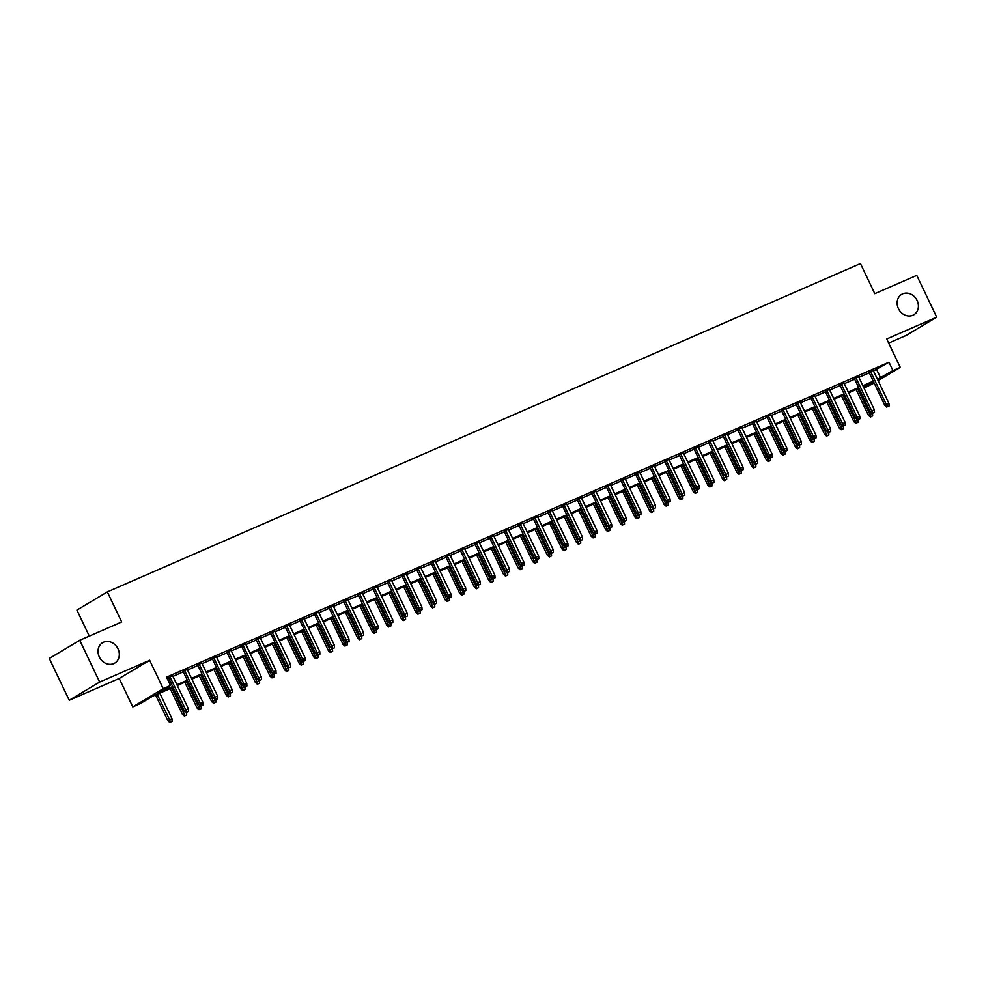 <?xml version="1.0" encoding="UTF-8"?>
<svg xmlns="http://www.w3.org/2000/svg" width="986" height="986" viewBox="0 0 986 986"><rect width="100%" height="100%" fill="white"/><g stroke="black" fill="none" stroke-linecap="round" stroke-linejoin="round"><path stroke-width="1.48" d="M118.012 648.825A11.869 10.168 -120.9 0 1 114.77 663.085A11.869 10.168 -120.9 0 1 99.327 656.972A11.869 10.168 -120.9 0 1 102.569 642.712A11.869 10.168 -120.9 0 1 118.012 648.825M917.103 300.483A11.869 10.168 -120.9 0 1 913.862 314.744A11.869 10.168 -120.9 0 1 898.419 308.63A11.869 10.168 -120.9 0 1 901.66 294.37A11.869 10.168 -120.9 0 1 917.103 300.483M173.08 687.341L152.411 696.338L140.086 703.721L132.777 706.913L163.208 688.696L170.504 685.517L158.167 692.899L172.71 686.564M119.22 678.479L149.65 660.275L99.66 682.065L79.73 640.271L49.3 658.475L69.242 700.27L119.22 678.479L132.777 706.913M89.307 636.093L76.908 610.087L107.338 591.883L860.445 263.582L874.804 293.68L916.758 275.377L936.7 317.184L886.71 338.974L900.267 367.396L878.107 380.658M888.669 343.066L906.27 335.388L936.7 317.184M874.163 383.024L864.044 388.127M99.66 682.065L69.242 700.27M172.649 675.792L166.917 677.986M187.241 669.432L183.039 671.256M201.834 663.06L197.631 664.897M216.427 656.701L212.224 658.537M231.02 650.341L226.817 652.177M245.625 643.981L241.422 645.805M260.218 637.622L256.015 639.446M274.811 631.25L270.608 633.086M289.403 624.89L285.2 626.726M303.996 618.53L299.793 620.354M318.601 612.17L314.398 613.995M333.194 605.798L328.991 607.635M347.787 599.439L343.584 601.275M362.38 593.079L358.177 594.915M376.972 586.719L372.77 588.543M391.578 580.36L387.375 582.184M406.17 573.988L401.968 575.824M420.763 567.628L416.56 569.464M435.356 561.268L431.153 563.105M449.949 554.908L445.746 556.733M464.542 548.536L460.351 550.373M479.147 542.177L474.944 544.013M493.74 535.817L489.537 537.653M508.332 529.457L504.129 531.281M522.925 523.098L518.722 524.922M537.518 516.726L533.327 518.562M552.123 510.366L547.92 512.202M566.716 504.006L562.513 505.843M581.309 497.647L577.106 499.471M595.901 491.274L591.699 493.111M610.494 484.915L606.304 486.751M625.099 478.555L620.897 480.392M639.692 472.195L635.489 474.019M654.285 465.836L650.082 467.66M668.878 459.464L664.675 461.3M683.471 453.104L679.268 454.94M698.076 446.744L693.873 448.581M712.668 440.385L708.466 442.209M727.261 434.013L723.058 435.849M741.854 427.653L737.651 429.489M756.447 421.293L752.244 423.13M771.052 414.933L766.849 416.758M785.645 408.574L781.442 410.398M800.238 402.202L796.035 404.038M814.83 395.842L810.628 397.678M829.423 389.482L825.22 391.319M844.028 383.123L839.825 384.947M858.621 376.763L854.418 378.587M873.497 370.97L888.978 362.219L166.523 677.16L170.504 685.517M167.312 678.812L168.717 678.208M172.92 676.371L183.31 671.836M187.513 670.012L197.903 665.476M202.105 663.652L212.508 659.116M216.71 657.28L227.1 652.757M231.303 650.92L241.693 646.397M245.896 644.561L256.286 640.025M260.489 638.201L270.879 633.665M275.082 631.829L285.484 627.306M289.687 625.469L300.077 620.946M304.28 619.109L314.67 614.574M318.872 612.75L329.262 608.214M333.465 606.39L343.855 601.854M348.058 600.018L358.46 595.495M362.663 593.658L373.053 589.135M377.256 587.299L387.646 582.763M391.849 580.939L402.239 576.403M406.442 574.567L416.831 570.044M421.034 568.207L431.437 563.684M435.639 561.847L446.029 557.312M450.232 555.488L460.622 550.952M464.825 549.128L475.215 544.592M479.418 542.756L489.808 538.233M494.011 536.396L504.413 531.873M508.616 530.037L519.006 525.501M523.209 523.677L533.599 519.141M537.801 517.305L548.191 512.782M552.394 510.945L562.784 506.422M566.987 504.585L577.389 500.05M581.592 498.226L591.982 493.69M596.185 491.866L606.575 487.33M610.778 485.494L621.168 480.971M625.37 479.134L635.76 474.611M639.963 472.775L650.366 468.239M654.568 466.415L664.958 461.879M669.161 460.055L679.551 455.52M683.754 453.683L694.144 449.16M698.347 447.324L708.737 442.788M712.94 440.964L723.342 436.428M727.545 434.604L737.935 430.069M742.138 428.232L752.528 423.709M756.73 421.872L767.12 417.349M771.323 415.513L781.713 410.977M785.916 409.153L796.318 404.617M800.521 402.793L810.911 398.258M815.114 396.421L825.504 391.898M829.707 390.062L840.097 385.538M844.299 383.702L854.689 379.166M858.892 377.342L869.295 372.807M873.214 370.391L869.011 372.227M167.028 678.232L168.446 677.616M149.65 660.275L163.208 688.696M888.978 362.219L892.971 370.576L900.267 367.396M79.73 640.271L121.685 621.969L107.338 591.883M873.645 381.939L863.255 386.475M859.052 388.299L848.663 392.835M844.46 394.671L834.057 399.194M829.855 401.031L819.465 405.554M815.262 407.391L804.872 411.926M800.669 413.75L790.279 418.286M786.076 420.122L775.686 424.646M771.483 426.482L761.081 431.005M756.878 432.842L746.488 437.377M742.285 439.201L731.895 443.737M727.693 445.561L717.303 450.097M713.1 451.933L702.71 456.456M698.507 458.293L688.105 462.816M683.902 464.652L673.512 469.188M669.309 471.012L658.919 475.548M654.716 477.384L644.326 481.907M640.124 483.744L629.734 488.267M625.531 490.104L615.128 494.639M610.926 496.463L600.536 500.999M596.333 502.823L585.943 507.359M581.74 509.195L571.35 513.718M567.147 515.555L556.757 520.078M552.554 521.914L542.152 526.45M537.962 528.274L527.559 532.81M523.356 534.634L512.966 539.169M508.764 541.006L498.374 545.529M494.171 547.366L483.781 551.889M479.578 553.725L469.176 558.261M464.985 560.085L454.583 564.621M450.38 566.457L439.99 570.98M435.787 572.817L425.397 577.34M421.195 579.176L410.805 583.712M406.602 585.536L396.199 590.072M392.009 591.896L381.607 596.431M377.404 598.268L367.014 602.791M362.811 604.628L352.421 609.151M348.218 610.987L337.828 615.523M333.625 617.347L323.235 621.883M319.033 623.719L308.63 628.242M304.428 630.079L294.038 634.602M289.835 636.438L279.445 640.974M275.242 642.798L264.852 647.334M260.649 649.158L250.259 653.693M246.056 655.53L235.654 660.053M231.451 661.889L221.061 666.413M216.858 668.249L206.468 672.785M202.266 674.609L191.876 679.144M187.673 680.981L177.283 685.504M863.958 387.942L873.719 382.1M877.478 379.339L892.971 370.576M176.913 684.728L187.303 680.204M191.506 678.368L201.896 673.832M206.099 672.008L216.489 667.473M220.691 665.649L231.081 661.113M235.284 659.277L245.687 654.753M249.889 652.917L260.279 648.394M264.482 646.557L274.872 642.022M279.075 640.197L289.465 635.662M293.668 633.825L304.058 629.302M308.261 627.466L318.663 622.942M322.866 621.106L333.256 616.57M337.459 614.746L347.848 610.211M352.051 608.387L362.441 603.851M366.644 602.015L377.034 597.491M381.237 595.655L391.639 591.132M395.842 589.295L406.232 584.76M410.435 582.936L420.825 578.4M425.028 576.576L435.418 572.04M439.62 570.204L450.01 565.681M454.213 563.844L464.616 559.308M468.818 557.484L479.208 552.949M483.411 551.125L493.801 546.589M498.004 544.753L508.394 540.229M512.597 538.393L522.987 533.87M527.19 532.033L537.592 527.498M541.782 525.674L552.185 521.138M556.387 519.314L566.777 514.778M570.98 512.942L581.37 508.419M585.573 506.582L595.963 502.059M600.166 500.222L610.568 495.687M614.759 493.863L625.161 489.327M629.364 487.491L639.754 482.967M643.957 481.131L654.347 476.608M658.549 474.771L668.939 470.236M673.142 468.412L683.544 463.876M687.735 462.052L698.137 457.516M702.34 455.68L712.73 451.157M716.933 449.32L727.323 444.797M731.526 442.96L741.916 438.425M746.119 436.601L756.508 432.065M760.711 430.229L771.114 425.705M775.316 423.869L785.706 419.346M789.909 417.509L800.299 412.974M804.502 411.15L814.892 406.614M819.095 404.79L829.485 400.254M833.688 398.418L844.09 393.895M848.293 392.058L858.683 387.535M862.886 385.699L873.276 381.163M876.653 369.602L880.634 377.958M868.876 371.944L884.861 405.456L886.34 404.568L870.453 371.266M887.634 406.688L889.089 406.047L887.634 406.688L886.34 404.568L888.965 403.434L873.078 370.12M884.861 405.456L886.808 407.181M889.089 406.047L888.965 403.434M870.367 417.029L872.647 415.895L870.367 417.029L868.419 415.303L869.898 414.416L857.721 388.891M871.193 416.536L869.898 414.416L872.117 413.454M868.419 415.303L856.144 389.569M872.536 413.405L872.647 415.895M854.283 378.316L870.268 411.828L871.747 410.94L855.86 377.626M873.041 413.048L874.496 412.419L873.041 413.048L871.747 410.94L874.372 409.794L858.486 376.479M870.268 411.828L872.216 413.541M874.496 412.419L874.372 409.794M839.69 384.676L855.675 418.187L857.154 417.3L841.268 383.985M858.449 419.42L859.903 418.779L858.449 419.42L857.154 417.3L859.78 416.154L843.893 382.839M855.675 418.187L857.623 419.9M859.903 418.779L859.78 416.154M825.097 391.035L841.083 424.547L842.562 423.66L826.675 390.345M843.843 425.779L845.31 425.139L843.843 425.779L842.562 423.66L845.187 422.513L829.3 389.211M841.083 424.547L843.03 426.272M845.31 425.139L845.187 422.513M810.504 397.395L826.478 430.907L827.957 430.019L812.07 396.717M829.251 432.139L830.717 431.498L829.251 432.139L827.957 430.019L830.594 428.873L814.707 395.571M826.478 430.907L828.437 432.632M830.717 431.498L830.594 428.873M855.774 423.388L858.054 422.255L855.774 423.388L853.827 421.663L855.306 420.775L843.129 395.25M856.587 422.895L855.306 420.775L857.512 419.814M853.827 421.663L841.551 395.928M857.931 419.765L858.054 422.255M841.181 429.748L843.461 428.627L841.181 429.748L839.222 428.023L840.701 427.148L828.523 401.61M841.995 429.255L840.701 427.148L842.919 426.174M839.222 428.023L826.958 402.3M843.338 426.137L843.461 428.627M826.576 436.108L828.856 434.986L826.576 436.108L824.629 434.395L826.108 433.507L813.931 407.97M827.402 435.615L826.108 433.507L828.326 432.534M824.629 434.395L812.353 408.66M828.745 432.497L828.856 434.986M811.983 442.48L814.263 441.346L811.983 442.48L810.036 440.754L811.515 439.867L799.338 414.33M812.809 441.987L811.515 439.867L813.733 438.906M810.036 440.754L797.76 415.02M814.153 438.856L814.263 441.346M795.899 403.767L811.885 437.266L813.364 436.391L797.477 403.077M814.658 438.499L816.112 437.87L814.658 438.499L813.364 436.391L815.989 435.245L800.102 401.931M811.885 437.266L813.832 438.992M816.112 437.87L815.989 435.245M797.391 448.84L799.671 447.706L797.391 448.84L795.443 447.114L796.922 446.227L784.745 420.702M798.216 448.347L796.922 446.227L799.141 445.265M795.443 447.114L783.167 421.379M799.56 445.216L799.671 447.706M781.306 410.127L797.292 443.638L798.771 442.751L782.884 409.436M800.065 444.859L801.519 444.23L800.065 444.859L798.771 442.751L801.396 441.605L785.509 408.29M797.292 443.638L799.239 445.352M801.519 444.23L801.396 441.605M782.798 455.199L785.078 454.065L782.798 455.199L780.85 453.474L782.329 452.586L770.152 427.061M783.611 454.706L782.329 452.586L784.536 451.625M780.85 453.474L768.575 427.751M784.955 451.588L785.078 454.065M766.714 416.486L782.699 449.998L784.178 449.111L768.291 415.796M785.472 451.231L786.927 450.59L785.472 451.231L784.178 449.111L786.803 447.964L770.916 414.65M782.699 449.998L784.646 451.724M786.927 450.59L786.803 447.964M768.205 461.559L770.485 460.437L768.205 461.559L766.245 459.833L767.724 458.958L755.547 433.421M769.018 461.066L767.724 458.958L769.943 457.985M766.245 459.833L753.982 434.111M770.362 457.948L770.485 460.437M752.121 422.846L768.106 456.358L769.585 455.47L753.698 422.168M770.867 457.59L772.334 456.949L770.867 457.59L769.585 455.47L772.211 454.324L756.324 421.022M768.106 456.358L770.054 458.083M772.334 456.949L772.211 454.324M753.6 467.919L755.88 466.797L753.6 467.919L751.652 466.205L753.131 465.318L740.954 439.781M754.426 467.438L753.131 465.318L755.35 464.344M751.652 466.205L739.377 440.471M755.769 464.307L755.88 466.797M737.528 429.206L753.501 462.717L754.98 461.83L739.093 428.528M756.274 463.95L757.741 463.309L756.274 463.95L754.98 461.83L757.618 460.684L741.731 427.382M753.501 462.717L755.461 464.443M757.741 463.309L757.618 460.684M739.007 474.291L741.287 473.157L739.007 474.291L737.06 472.565L738.539 471.678L726.362 446.153M739.833 473.798L738.539 471.678L740.757 470.716M737.06 472.565L724.784 446.831M741.176 470.667L741.287 473.157M722.923 435.578L738.908 469.089L740.387 468.202L724.5 434.888M741.682 470.31L743.148 469.681L741.682 470.31L740.387 468.202L743.013 467.056L727.126 433.741M738.908 469.089L740.856 470.803M743.148 469.681L743.013 467.056M724.414 480.65L726.694 479.516L724.414 480.65L722.467 478.925L723.946 478.037L711.769 452.512M725.24 480.157L723.946 478.037L726.164 477.076M722.467 478.925L710.191 453.19M726.583 477.027L726.694 479.516M708.33 441.938L724.316 475.449L725.795 474.562L709.908 441.247M727.089 476.682L728.543 476.041L727.089 476.682L725.795 474.562L728.42 473.416L712.533 440.101M724.316 475.449L726.263 477.162M728.543 476.041L728.42 473.416M709.821 487.01L712.102 485.888L709.821 487.01L707.874 485.285L709.353 484.397L697.176 458.872M710.635 486.517L709.353 484.397L711.559 483.436M707.874 485.285L695.598 459.562M711.978 483.399L712.102 485.888M693.737 448.297L709.723 481.809L711.202 480.921L695.315 447.607M712.496 483.041L713.95 482.4L712.496 483.041L711.202 480.921L713.827 479.775L697.94 446.461M709.723 481.809L711.67 483.534M713.95 482.4L713.827 479.775M695.229 493.37L697.509 492.248L695.229 493.37L693.269 491.657L694.748 490.769L682.571 465.232M696.042 492.877L694.748 490.769L696.966 489.795M693.269 491.657L681.006 465.922M697.385 489.759L697.509 492.248M680.623 499.742L682.904 498.608L680.623 499.742L678.676 498.016L680.155 497.129L667.978 471.591M681.449 499.249L680.155 497.129L682.374 496.168M678.676 498.016L666.4 472.282M682.793 496.118L682.904 498.608M666.031 506.101L668.311 504.968L666.031 506.101L664.083 504.376L665.562 503.489L653.385 477.964M666.856 505.608L665.562 503.489L667.781 502.527M664.083 504.376L651.808 478.641M668.2 502.478L668.311 504.968M679.144 454.657L695.13 488.169L696.609 487.281L680.722 453.979M697.891 489.401L699.357 488.76L697.891 489.401L696.609 487.281L699.234 486.135L683.347 452.833M695.13 488.169L697.077 489.894M699.357 488.76L699.234 486.135M664.552 461.029L680.525 494.528L682.016 493.653L666.117 460.339M683.298 495.761L684.765 495.132L683.298 495.761L682.016 493.653L684.641 492.507L668.755 459.193M680.525 494.528L682.485 496.254M684.765 495.132L684.641 492.507M649.947 467.389L665.932 500.9L667.411 500.013L651.524 466.698M668.705 502.12L670.172 501.492L668.705 502.12L667.411 500.013L670.036 498.867L654.149 465.552M665.932 500.9L667.879 502.613M670.172 501.492L670.036 498.867M651.438 512.461L653.718 511.327L651.438 512.461L649.491 510.736L650.97 509.848L638.792 484.323M652.264 511.968L650.97 509.848L653.188 508.887M649.491 510.736L637.215 485.013M653.607 508.838L653.718 511.327M635.354 473.748L651.339 507.26L652.818 506.373L636.931 473.058M654.112 508.493L655.567 507.852L654.112 508.493L652.818 506.373L655.443 505.226L639.557 471.912M651.339 507.26L653.287 508.986M655.567 507.852L655.443 505.226M636.845 518.821L639.125 517.699L636.845 518.821L634.898 517.095L636.377 516.22L624.2 490.683M637.659 518.328L636.377 516.22L638.583 515.247M634.898 517.095L622.622 491.373M639.002 515.21L639.125 517.699M620.761 480.108L636.746 513.62L638.225 512.732L622.339 479.43M639.52 514.852L640.974 514.211L639.52 514.852L638.225 512.732L640.851 511.586L624.964 478.284M636.746 513.62L638.694 515.345M640.974 514.211L640.851 511.586M622.252 525.181L624.532 524.059L622.252 525.181L620.293 523.467L621.772 522.58L609.595 497.043M623.066 524.688L621.772 522.58L623.99 521.606M620.293 523.467L608.029 497.733M624.409 521.569L624.532 524.059M606.168 486.468L622.154 519.979L623.633 519.092L607.746 485.79M624.927 521.212L626.381 520.571L624.927 521.212L623.633 519.092L626.258 517.946L610.371 484.644M622.154 519.979L624.101 521.705M626.381 520.571L626.258 517.946M607.647 531.553L609.94 530.419L607.647 531.553L605.7 529.827L607.179 528.94L595.002 503.402M608.473 531.06L607.179 528.94L609.397 527.978M605.7 529.827L593.424 504.092M609.816 527.929L609.94 530.419M591.575 492.84L607.549 526.339L609.04 525.464L593.141 492.15M610.322 527.572L611.788 526.943L610.322 527.572L609.04 525.464L611.665 524.318L595.778 491.003M607.549 526.339L609.508 528.065M611.788 526.943L611.665 524.318M593.054 537.912L595.334 536.778L593.054 537.912L591.107 536.187L592.586 535.299L580.409 509.774M593.88 537.419L592.586 535.299L594.804 534.338M591.107 536.187L578.831 510.452M595.224 534.289L595.334 536.778M576.97 499.199L592.956 532.711L594.435 531.824L578.548 498.509M595.729 533.931L597.196 533.303L595.729 533.931L594.435 531.824L597.06 530.678L581.173 497.363M592.956 532.711L594.903 534.424M597.196 533.303L597.06 530.678M578.462 544.272L580.742 543.15L578.462 544.272L576.514 542.546L577.993 541.659L565.816 516.134M579.287 543.779L577.993 541.659L580.212 540.698M576.514 542.546L564.238 516.824M580.631 540.661L580.742 543.15M562.377 505.559L578.363 539.071L579.842 538.183L563.955 504.869M581.136 540.303L582.59 539.662L581.136 540.303L579.842 538.183L582.467 537.037L566.58 503.723M578.363 539.071L580.31 540.796M582.59 539.662L582.467 537.037M563.869 550.632L566.149 549.51L563.869 550.632L561.921 548.919L563.4 548.031L551.223 522.494M564.682 550.139L563.4 548.031L565.607 547.057M561.921 548.919L549.646 523.184M566.026 547.02L566.149 549.51M547.785 511.919L563.77 545.431L565.249 544.543L549.362 511.241M566.543 546.663L567.998 546.022L566.543 546.663L565.249 544.543L567.874 543.397L551.987 510.095M563.77 545.431L565.717 547.156M567.998 546.022L567.874 543.397M549.276 557.004L551.556 555.87L549.276 557.004L547.316 555.278L548.808 554.391L536.618 528.853M550.089 556.511L548.808 554.391L551.014 553.429M547.316 555.278L535.053 529.544M551.433 553.38L551.556 555.87M533.192 518.291L549.177 551.79L550.656 550.903L534.769 517.601M551.95 553.023L553.405 552.394L551.95 553.023L550.656 550.903L553.282 549.769L537.395 516.454M549.177 551.79L551.125 553.516M553.405 552.394L553.282 549.769M518.599 524.651L534.572 558.162L536.064 557.275L520.164 523.96M537.345 559.382L538.812 558.754L537.345 559.382L536.064 557.275L538.689 556.129L522.802 522.814M534.572 558.162L536.532 559.875M538.812 558.754L538.689 556.129M503.994 531.01L519.979 564.522L521.458 563.635L505.571 530.32M522.753 565.754L524.219 565.114L522.753 565.754L521.458 563.635L524.084 562.488L508.197 529.174M519.979 564.522L521.927 566.247M524.219 565.114L524.084 562.488M534.671 563.363L536.963 562.23L534.671 563.363L532.723 561.638L534.202 560.751L522.025 535.225M535.497 562.87L534.202 560.751L536.421 559.789M532.723 561.638L520.448 535.903M536.84 559.74L536.963 562.23M520.078 569.723L522.358 568.589L520.078 569.723L518.131 567.998L519.61 567.11L507.433 541.585M520.904 569.23L519.61 567.11L521.828 566.149M518.131 567.998L505.855 542.275M522.247 566.1L522.358 568.589M505.485 576.083L507.765 574.961L505.485 576.083L503.538 574.357L505.017 573.482L492.84 547.945M506.311 575.59L505.017 573.482L507.235 572.509M503.538 574.357L491.262 548.635M507.654 572.472L507.765 574.961M489.401 537.37L505.387 570.882L506.866 569.994L490.979 536.68M508.16 572.114L509.614 571.473L508.16 572.114L506.866 569.994L509.491 568.848L493.604 535.546M505.387 570.882L507.334 572.607M509.614 571.473L509.491 568.848M490.892 582.443L493.173 581.321L490.892 582.443L488.945 580.729L490.424 579.842L478.247 554.305M491.718 581.95L490.424 579.842L492.63 578.868M488.945 580.729L476.669 554.995M493.049 578.831L493.173 581.321M474.808 543.73L490.794 577.241L492.273 576.354L476.386 543.052M493.567 578.474L495.021 577.833L493.567 578.474L492.273 576.354L494.898 575.208L479.011 541.906M490.794 577.241L492.741 578.967M495.021 577.833L494.898 575.208M476.3 588.815L478.58 587.681L476.3 588.815L474.34 587.089L475.831 586.202L463.642 560.664M477.113 588.322L475.831 586.202L478.037 585.24M474.34 587.089L462.077 561.354M478.456 585.191L478.58 587.681M460.215 550.102L476.201 583.601L477.68 582.726L461.793 549.412M478.974 584.834L480.428 584.205L478.974 584.834L477.68 582.726L480.305 581.58L464.418 548.265M476.201 583.601L478.148 585.327M480.428 584.205L480.305 581.58M461.695 595.174L463.987 594.04L461.695 595.174L459.747 593.449L461.226 592.561L449.049 567.036M462.52 594.681L461.226 592.561L463.445 591.6M459.747 593.449L447.471 567.714M463.864 591.551L463.987 594.04M445.623 556.461L461.596 589.973L463.087 589.086L447.188 555.771M464.369 591.193L465.836 590.565L464.369 591.193L463.087 589.086L465.712 587.939L449.826 554.625M461.596 589.973L463.556 591.686M465.836 590.565L465.712 587.939M447.102 601.534L449.382 600.4L447.102 601.534L445.154 599.808L446.633 598.921L434.456 573.396M447.927 601.041L446.633 598.921L448.852 597.96M445.154 599.808L432.879 574.086M449.271 597.923L449.382 600.4M431.018 562.821L447.003 596.333L448.482 595.445L432.595 562.131M449.776 597.565L451.243 596.924L449.776 597.565L448.482 595.445L451.107 594.299L435.22 560.985M447.003 596.333L448.95 598.058M451.243 596.924L451.107 594.299M416.425 569.181L432.41 602.692L433.889 601.805L418.002 568.503M435.183 603.925L436.638 603.284L435.183 603.925L433.889 601.805L436.515 600.659L420.628 567.357M432.41 602.692L434.358 604.418M436.638 603.284L436.515 600.659M401.832 575.553L417.817 609.052L419.296 608.165L403.41 574.863M420.591 610.285L422.045 609.656L420.591 610.285L419.296 608.165L421.922 607.031L406.035 573.716M417.817 609.052L419.765 610.778M422.045 609.656L421.922 607.031M432.509 607.894L434.789 606.772L432.509 607.894L430.562 606.18L432.041 605.293L419.863 579.756M433.335 607.401L432.041 605.293L434.259 604.319M430.562 606.18L418.286 580.446M434.678 604.282L434.789 606.772M417.916 614.253L420.196 613.132L417.916 614.253L415.969 612.54L417.448 611.653L405.271 586.115M418.742 613.773L417.448 611.653L419.654 610.691M415.969 612.54L403.693 586.806M420.073 610.642L420.196 613.132M403.323 620.625L405.603 619.491L403.323 620.625L401.364 618.9L402.855 618.012L390.666 592.487M404.137 620.132L402.855 618.012L405.061 617.051M401.364 618.9L389.1 593.165M405.48 617.002L405.603 619.491M387.239 581.913L403.225 615.424L404.704 614.537L388.817 581.222M405.998 616.644L407.452 616.016L405.998 616.644L404.704 614.537L407.329 613.391L391.442 580.076M403.225 615.424L405.172 617.137M407.452 616.016L407.329 613.391M388.718 626.985L391.011 625.851L388.718 626.985L386.771 625.26L388.25 624.372L376.073 598.847M389.544 626.492L388.25 624.372L390.468 623.411M386.771 625.26L374.495 599.525M390.887 623.362L391.011 625.851M372.646 588.272L388.62 621.784L390.111 620.897L374.212 587.582M391.393 623.016L392.859 622.376L391.393 623.016L390.111 620.897L392.736 619.75L376.849 586.436M388.62 621.784L390.579 623.497M392.859 622.376L392.736 619.75M374.125 633.345L376.405 632.223L374.125 633.345L372.178 631.619L373.657 630.744L361.48 605.207M374.951 632.852L373.657 630.744L375.876 629.771M372.178 631.619L359.902 605.897M376.295 629.734L376.405 632.223M358.041 594.632L374.027 628.144L375.506 627.256L359.619 593.942M376.8 629.376L378.267 628.735L376.8 629.376L375.506 627.256L378.143 626.11L362.244 592.808M374.027 628.144L375.974 629.869M378.267 628.735L378.143 626.11M359.533 639.704L361.813 638.583L359.533 639.704L357.585 637.991L359.064 637.104L346.887 611.566M360.358 639.211L359.064 637.104L361.283 636.13M357.585 637.991L345.31 612.257M361.702 636.093L361.813 638.583M343.448 600.992L359.434 634.503L360.913 633.616L345.026 600.314M362.207 635.736L363.661 635.095L362.207 635.736L360.913 633.616L363.538 632.47L347.651 599.168M359.434 634.503L361.381 636.229M363.661 635.095L363.538 632.47M344.94 646.077L347.22 644.943L344.94 646.077L342.992 644.351L344.471 643.464L332.294 617.926M345.766 645.583L344.471 643.464L346.678 642.502M342.992 644.351L330.717 618.616M347.097 642.453L347.22 644.943M328.856 607.364L344.841 640.863L346.32 639.988L330.433 606.673M347.614 642.096L349.069 641.467L347.614 642.096L346.32 639.988L348.945 638.842L333.058 605.527M344.841 640.863L346.789 642.589M349.069 641.467L348.945 638.842M330.347 652.436L332.627 651.302L330.347 652.436L328.387 650.711L329.879 649.823L317.689 624.298M331.16 651.943L329.879 649.823L332.085 648.862M328.387 650.711L316.124 624.976M332.504 648.813L332.627 651.302M314.263 613.723L330.248 647.235L331.727 646.348L315.84 613.033M333.021 648.455L334.476 647.827L333.021 648.455L331.727 646.348L334.353 645.201L318.466 611.887M330.248 647.235L332.196 648.948M334.476 647.827L334.353 645.201M315.742 658.796L318.034 657.662L315.742 658.796L313.794 657.07L315.274 656.183L303.096 630.658M316.568 658.303L315.274 656.183L317.492 655.222M313.794 657.07L301.519 631.348M317.911 655.185L318.034 657.662M299.67 620.083L315.643 653.595L317.135 652.707L301.235 619.393M318.416 654.827L319.883 654.186L318.416 654.827L317.135 652.707L319.76 651.561L303.873 618.247M315.643 653.595L317.603 655.32M319.883 654.186L319.76 651.561M301.149 665.156L303.429 664.034L301.149 665.156L299.202 663.442L300.681 662.555L288.504 637.018M301.975 664.663L300.681 662.555L302.899 661.581M299.202 663.442L286.926 637.708M303.318 661.544L303.429 664.034M285.065 626.443L301.05 659.954L302.529 659.067L286.643 625.765M303.824 661.187L305.29 660.546L303.824 661.187L302.529 659.067L305.167 657.921L289.268 624.619M301.05 659.954L302.998 661.68M305.29 660.546L305.167 657.921M286.556 671.515L288.836 670.394L286.556 671.515L284.609 669.802L286.088 668.915L273.911 643.377M287.382 671.035L286.088 668.915L288.306 667.941M284.609 669.802L272.333 644.068M288.725 667.904L288.836 670.394M270.472 632.802L286.458 666.314L287.937 665.427L272.05 632.125M289.231 667.547L290.685 666.906L289.231 667.547L287.937 665.427L290.562 664.293L274.675 630.978M286.458 666.314L288.405 668.04M290.685 666.906L290.562 664.293M271.963 677.887L274.244 676.753L271.963 677.887L270.016 676.162L271.495 675.274L259.318 649.749M272.789 677.394L271.495 675.274L273.714 674.313M270.016 676.162L257.74 650.427M274.12 674.264L274.244 676.753M255.879 639.174L271.865 672.686L273.344 671.799L257.457 638.484M274.638 673.906L276.092 673.278L274.638 673.906L273.344 671.799L275.969 670.653L260.082 637.338M271.865 672.686L273.812 674.399M276.092 673.278L275.969 670.653M257.371 684.247L259.651 683.113L257.371 684.247L255.411 682.522L256.902 681.634L244.713 656.109M258.184 683.754L256.902 681.634L259.108 680.673M255.411 682.522L243.148 656.787M259.528 680.623L259.651 683.113M241.287 645.534L257.272 679.046L258.751 678.158L242.864 644.844M260.045 680.278L261.5 679.637L260.045 680.278L258.751 678.158L261.376 677.012L245.489 643.698M257.272 679.046L259.219 680.759M261.5 679.637L261.376 677.012M242.766 690.607L245.058 689.485L242.766 690.607L240.818 688.881L242.297 688.006L230.12 662.469M243.591 690.114L242.297 688.006L244.516 687.032M240.818 688.881L228.542 663.159M244.935 686.995L245.058 689.485M226.694 651.894L242.667 685.406L244.158 684.518L228.259 651.204M245.44 686.638L246.907 685.997L245.44 686.638L244.158 684.518L246.783 683.372L230.897 650.057M242.667 685.406L244.627 687.131M246.907 685.997L246.783 683.372M228.173 696.966L230.453 695.845L228.173 696.966L226.225 695.253L227.704 694.366L215.527 668.828M228.999 696.473L227.704 694.366L229.923 693.392M226.225 695.253L213.95 669.519M230.342 693.355L230.453 695.845M212.089 658.254L228.074 691.765L229.553 690.878L213.666 657.576M230.847 692.998L232.314 692.357L230.847 692.998L229.553 690.878L232.191 689.732L216.291 656.429M228.074 691.765L230.021 693.491M232.314 692.357L232.191 689.732M213.58 703.338L215.86 702.205L213.58 703.338L211.633 701.613L213.112 700.726L200.934 675.188M214.406 702.845L213.112 700.726L215.33 699.764M211.633 701.613L199.357 675.878M215.749 699.715L215.86 702.205M197.496 664.626L213.481 698.125L214.96 697.25L199.073 663.935M216.254 699.357L217.709 698.729L216.254 699.357L214.96 697.25L217.586 696.104L201.699 662.789M213.481 698.125L215.429 699.85M217.709 698.729L217.586 696.104M198.987 709.698L201.267 708.564L198.987 709.698L197.04 707.973L198.519 707.085L186.342 681.56M199.813 709.205L198.519 707.085L200.737 706.124M197.04 707.973L184.764 682.238M201.144 706.075L201.267 708.564M182.903 670.985L198.889 704.497L200.368 703.61L184.481 670.295M201.662 705.717L203.116 705.089L201.662 705.717L200.368 703.61L202.993 702.463L187.106 669.149M198.889 704.497L200.836 706.21M203.116 705.089L202.993 702.463M184.394 716.058L186.674 714.924L184.394 716.058L182.435 714.332L183.926 713.445L171.737 687.92M185.208 715.565L183.926 713.445L186.132 712.484M182.435 714.332L170.171 688.61M186.551 712.434L186.674 714.924M168.31 677.345L184.296 710.857L185.775 709.969L169.888 676.655M187.069 712.089L188.523 711.448L187.069 712.089L185.775 709.969L188.4 708.823L172.513 675.509M184.296 710.857L186.243 712.582M188.523 711.448L188.4 708.823M169.789 722.418L172.082 721.296L169.789 722.418L167.842 720.692L171.958 718.671L159.769 693.133M170.615 721.925L157.144 694.28M167.842 720.692L155.566 694.97M171.958 718.671L172.082 721.296"/></g></svg>
